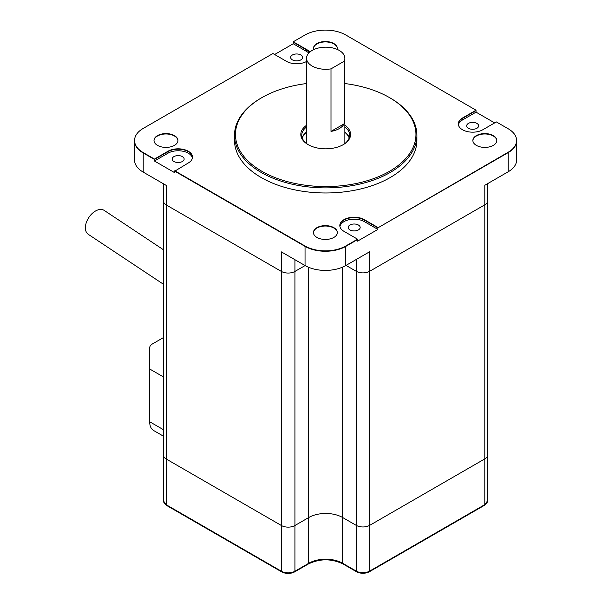 <?xml version="1.0" encoding="UTF-8"?>
<svg xmlns="http://www.w3.org/2000/svg" width="602" height="602" viewBox="0 0 602 602"><rect width="100%" height="100%" fill="white"/><g stroke="black" fill="none" stroke-linecap="round" stroke-linejoin="round"><path stroke-width="0.9" d="M174.768 170.787L305.041 246A28.798 16.63 0 0 0 345.766 246L357.565 239.19L345.766 246.391A28.798 16.63 180 0 1 305.041 246.391L174.768 171.179L188.306 162.969A14.365 8.293 0 0 0 192.512 157.107A14.365 8.293 0 0 0 183.648 149.446A14.365 8.293 0 0 0 167.996 151.245L154.458 159.063L167.996 151.636A14.365 8.293 180 0 1 183.49 149.8A14.365 8.293 180 0 1 192.512 157.303A14.365 8.293 0 0 0 183.49 149.8A14.365 8.293 0 0 0 167.996 151.636L154.458 159.447L143.208 152.961A29.573 17.074 180 0 1 134.547 140.883A29.573 17.074 0 0 0 143.208 152.961L154.458 159.447L154.458 161.012L174.768 172.744L174.768 171.179L305.041 246.391A28.798 16.63 0 0 0 345.766 246.391L357.565 239.581L357.565 241.146L377.875 229.415L377.875 227.857L508.201 152.607A28.723 16.585 0 0 0 516.614 140.883A28.723 16.585 180 0 1 508.201 152.607L377.875 227.857L364.33 220.039L377.875 227.857L508.201 152.223A28.723 16.585 0 0 0 516.614 140.492A28.723 16.585 0 0 0 508.201 128.768L496.349 121.928L482.812 129.746A14.365 8.293 180 0 1 467.16 131.545A14.365 8.293 180 0 1 458.295 123.884A14.365 8.293 180 0 1 462.502 118.015L476.039 110.204L345.714 34.954A28.723 16.585 0 0 0 305.094 34.954L293.242 41.794L306.787 49.612A14.365 8.293 180 0 1 309.759 52.118M294.935 259.71L294.935 271.434L305.094 265.572L294.935 271.434A9.572 5.531 0 0 1 281.397 271.434L281.397 251.892L305.041 265.542A28.798 16.63 0 0 0 345.766 265.542L369.711 251.719L369.711 271.261A9.572 5.531 180 0 1 356.173 271.261L346.015 265.399L356.173 271.261A9.572 5.531 0 0 0 369.711 271.261L369.711 525.335A9.572 5.531 180 0 1 356.173 525.335L342.628 517.517A23.937 13.823 0 0 0 308.48 517.69L294.935 525.508A9.572 5.531 180 0 1 281.397 525.508L166.302 459.063L281.397 525.508A9.572 5.531 0 0 0 294.935 525.508L294.935 571.245L308.48 563.427A23.937 13.823 180 0 1 342.628 563.254L356.173 571.072L356.173 525.335L342.628 517.517A23.937 13.823 0 0 0 308.48 517.69L294.935 525.508L294.935 271.434A9.572 5.531 180 0 1 281.397 271.434L166.302 204.989A9.572 5.531 180 0 1 163.496 201.083A9.572 5.531 0 0 0 166.302 204.989L166.302 459.063A9.572 5.531 180 0 1 163.496 455.15A9.572 5.531 0 0 0 166.302 459.063L166.302 504.792L281.397 571.245L281.397 271.434L166.302 204.989L166.302 185.446L143.208 172.112L143.208 152.569L154.458 159.063M356.173 259.537L356.173 525.335A9.572 5.531 0 0 0 369.711 525.335L369.711 571.072L484.806 504.619L484.806 458.89L369.711 525.335L484.806 458.89A9.572 5.531 0 0 0 487.612 454.977A9.572 5.531 180 0 1 484.806 458.89L484.806 204.815L369.711 271.261L484.806 204.815A9.572 5.531 0 0 0 487.612 200.902A9.572 5.531 180 0 1 484.806 204.815L484.806 185.273L508.201 171.766A28.723 16.585 0 0 0 516.614 160.034L516.614 140.883A28.723 16.585 0 0 0 516.614 140.687M274.625 54.504L293.242 43.75L293.242 42.185L306.787 50.004L293.242 41.794M494.656 122.906L476.039 112.153L476.039 110.595L462.502 118.406A14.365 8.293 0 0 0 458.295 124.08A14.365 8.293 180 0 1 462.502 118.406L476.039 110.204M134.547 140.687A29.573 17.074 180 0 0 134.547 140.883L134.547 160.034A29.573 17.074 0 0 0 143.208 172.112M154.458 161.012L167.996 153.194A14.365 8.293 180 0 1 182.857 151.222A14.365 8.293 180 0 1 192.414 158.085M476.039 112.153L462.502 119.971A14.365 8.293 0 0 0 458.393 124.855M308.803 53.036A14.365 8.293 0 0 0 306.787 51.569L293.242 43.75M306.787 49.612L306.787 50.004A14.365 8.293 180 0 1 309.571 52.276A14.365 8.293 0 0 0 306.787 50.004L306.787 51.569M377.875 229.415L364.33 221.604A14.365 8.293 0 0 0 349.476 219.632A14.365 8.293 0 0 0 339.912 226.487M357.565 239.19L344.02 231.371A14.365 8.293 180 0 1 339.814 225.509A14.365 8.293 180 0 1 348.678 217.849A14.365 8.293 180 0 1 364.33 219.647L364.33 220.039A14.365 8.293 0 0 0 348.836 218.202A14.365 8.293 0 0 0 339.821 225.705A14.365 8.293 180 0 1 348.836 218.202A14.365 8.293 180 0 1 364.33 220.039L364.33 221.604M173.918 161.502A5.982 3.454 180 0 1 172.164 159.063A5.982 3.454 180 0 1 178.154 155.602A5.982 3.454 180 0 1 184.137 159.063A5.982 3.454 180 0 1 180.442 162.254A5.982 3.454 180 0 1 173.918 161.502M468.424 128.279A5.982 3.454 180 0 1 466.67 125.833A5.982 3.454 180 0 1 472.653 122.379A5.982 3.454 180 0 1 478.643 125.833A5.982 3.454 180 0 1 474.948 129.031A5.982 3.454 180 0 1 468.424 128.279M292.399 59.876A5.982 3.454 180 0 1 290.646 57.431A5.982 3.454 180 0 1 296.628 53.977A5.982 3.454 180 0 1 302.618 57.431A5.982 3.454 180 0 1 298.923 60.621A5.982 3.454 180 0 1 292.399 59.876M349.943 229.904A5.982 3.454 180 0 1 348.197 227.466A5.982 3.454 180 0 1 354.179 224.012A5.982 3.454 180 0 1 360.162 227.466A5.982 3.454 180 0 1 356.467 230.656A5.982 3.454 180 0 1 349.943 229.904M337.368 48.634A11.965 6.908 0 0 0 325.404 41.922A11.965 6.908 0 0 0 313.439 48.634A11.965 6.908 0 0 1 325.404 41.922A11.965 6.908 0 0 1 337.368 48.634M496.808 140.687A11.965 6.908 0 0 0 484.843 133.975A11.965 6.908 0 0 0 472.879 140.687A11.965 6.908 0 0 1 484.843 133.975A11.965 6.908 0 0 1 496.808 140.687M177.929 140.687A11.965 6.908 0 0 0 165.964 133.975A11.965 6.908 0 0 0 153.999 140.687A11.965 6.908 0 0 1 165.964 133.975A11.965 6.908 0 0 1 177.929 140.687M337.368 232.741A11.965 6.908 0 0 0 325.404 226.028A11.965 6.908 0 0 0 313.439 232.741A11.965 6.908 0 0 1 325.404 226.028A11.965 6.908 0 0 1 337.368 232.741M349.168 137.971A23.937 13.816 0 0 0 344.856 132.417A23.937 13.816 180 0 1 349.168 137.971M306.553 132.417A23.937 13.816 0 0 0 302.242 137.971A23.937 13.816 180 0 1 306.553 132.417M330.995 131.402A19.151 11.054 0 0 0 344.111 123.831L330.995 131.402L330.995 68.861A19.151 11.054 180 0 1 312.167 66.054A19.151 11.054 180 0 1 306.553 58.236A19.151 11.054 180 0 1 325.705 47.182A19.151 11.054 180 0 1 344.856 58.236A19.151 11.054 180 0 1 344.111 61.291L344.111 123.831M330.995 68.861L344.111 61.291M163.496 376.965L149.68 368.988L149.68 347.821A9.572 5.531 0 0 1 152.487 343.915L163.496 337.556M149.68 368.988L149.68 421.754L163.496 429.73M163.496 436.209L153.645 430.52A19.151 11.054 -60 0 1 149.68 421.754M163.496 249.8L104.161 210.391A14.365 8.849 123.6 0 0 88.848 217.465A14.365 8.849 123.6 0 0 88.276 234.321L163.496 284.287M308.48 267.235L308.48 563.427M389.517 97.614L390.194 98.006A91.195 52.652 180 0 1 416.9 135.239A91.195 52.652 180 0 1 360.606 183.881A91.195 52.652 180 0 1 261.215 172.465A91.195 52.652 180 0 1 234.509 135.239A91.195 52.652 180 0 1 261.215 98.006L261.893 97.614A90.24 52.103 0 0 0 261.893 171.299A90.24 52.103 0 0 0 389.517 171.299A90.24 52.103 0 0 0 389.517 97.614A90.24 52.103 0 0 0 344.856 83.543M306.553 83.543A90.24 52.103 0 0 0 261.893 97.614M234.509 135.239L234.509 140.319A91.195 52.652 0 0 0 261.215 177.552A91.195 52.652 0 0 0 360.606 188.968A91.195 52.652 0 0 0 416.9 140.319L416.9 135.239M344.856 125.276A24.893 14.373 180 0 1 343.306 144.615A24.893 14.373 180 0 1 308.104 144.623A24.893 14.373 180 0 1 308.104 144.615A24.893 14.373 180 0 1 306.553 125.276M342.959 144.811A23.937 13.816 0 0 0 349.642 135.239A23.937 13.816 0 0 0 344.856 126.947M306.553 126.947A23.937 13.816 0 0 0 301.768 135.239A23.937 13.816 0 0 0 308.45 144.811M302.174 137.775A23.937 13.816 180 0 1 306.553 132.026A23.937 13.816 180 0 0 302.174 137.775M344.856 132.026A23.937 13.816 180 0 1 349.235 137.775A23.937 13.816 180 0 0 344.856 132.026M306.553 61.472A14.365 8.293 180 0 1 286.477 61.344L272.932 53.525L143.208 128.422A29.573 17.074 0 0 0 134.547 140.492A29.573 17.074 0 0 0 143.208 152.569M364.33 219.647L377.875 227.466M337.255 49.417A11.965 6.908 0 0 0 337.368 48.446A11.965 6.908 0 0 0 325.404 41.53A11.965 6.908 0 0 0 313.439 48.446A11.965 6.908 0 0 0 313.619 49.657M476.378 145.383A11.965 6.908 0 0 0 489.426 146.88A11.965 6.908 0 0 0 496.808 140.492A11.965 6.908 0 0 0 484.843 133.584A11.965 6.908 0 0 0 472.871 140.492A11.965 6.908 0 0 0 476.378 145.383M157.506 145.383A11.965 6.908 0 0 0 170.547 146.88A11.965 6.908 0 0 0 177.936 140.492A11.965 6.908 0 0 0 165.964 133.584A11.965 6.908 0 0 0 153.999 140.492A11.965 6.908 0 0 0 157.506 145.383M316.938 237.429A11.965 6.908 0 0 0 329.986 238.926A11.965 6.908 0 0 0 337.368 232.545A11.965 6.908 0 0 0 325.404 225.637A11.965 6.908 0 0 0 313.439 232.545A11.965 6.908 0 0 0 316.938 237.429M508.201 171.766L508.201 152.223M345.766 265.542L345.766 246M305.041 265.542L305.041 246M167.996 151.245L167.996 153.194M462.502 118.015L462.502 119.971M342.628 267.107L342.628 563.254A1.437 0.828 -60 0 0 342.929 563.908L356.467 571.727A1.437 0.828 -60 0 1 356.173 571.072A9.572 5.531 0 0 0 369.711 571.072A1.437 0.828 -120 0 1 369.417 571.727C365.098 573.804 360.786 573.804 356.467 571.727M163.496 500.887A9.572 5.531 0 0 0 166.302 504.792A1.437 0.828 120 0 0 166.603 505.454L163.496 500.887L163.496 183.828M166.603 505.454L281.698 571.9A1.437 0.828 120 0 1 281.397 571.245A9.572 5.531 0 0 0 294.935 571.245A1.437 0.828 60 0 1 294.641 571.9L308.179 564.082C319.677 558.498 331.258 558.438 342.929 563.908M484.806 504.619A9.572 5.531 0 0 0 487.612 500.713L484.505 505.281A1.437 0.828 -120 0 0 484.806 504.619M487.612 183.655L487.612 500.713M344.856 143.532L344.856 58.236M306.553 143.532L306.553 58.236M484.505 505.281L369.417 571.727M281.698 571.9C286.01 573.977 290.322 573.977 294.641 571.9M516.614 140.883L516.614 140.492M134.547 140.883L134.547 140.492"/></g></svg>
